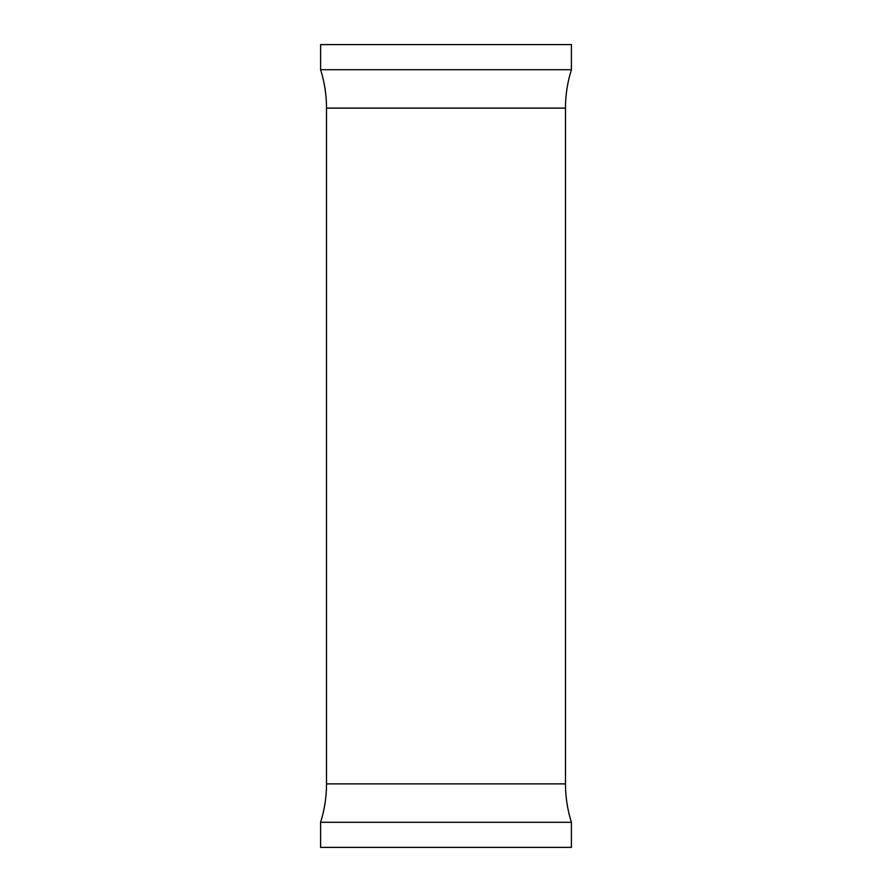 <?xml version="1.0" encoding="UTF-8"?>
<svg xmlns="http://www.w3.org/2000/svg" width="892" height="892" viewBox="0 0 892 892"><rect width="100%" height="100%" fill="white"/><g stroke="black" fill="none" stroke-linecap="round" stroke-linejoin="round"><path stroke-width="1.34" d="M320.596 44.6L571.404 44.6L571.404 69.71L320.596 69.71L320.596 44.6M571.404 822.29L320.596 822.29L320.596 847.4L571.404 847.4L571.404 822.29C567.468 809.791 565.495 796.991 565.483 783.878L565.483 108.122C565.495 95.009 567.468 82.209 571.404 69.71M320.596 822.29C324.532 809.791 326.505 796.991 326.517 783.878L326.517 108.122L565.483 108.122M326.517 783.878L565.483 783.878M326.517 108.122C326.505 95.009 324.532 82.209 320.596 69.71"/></g></svg>
